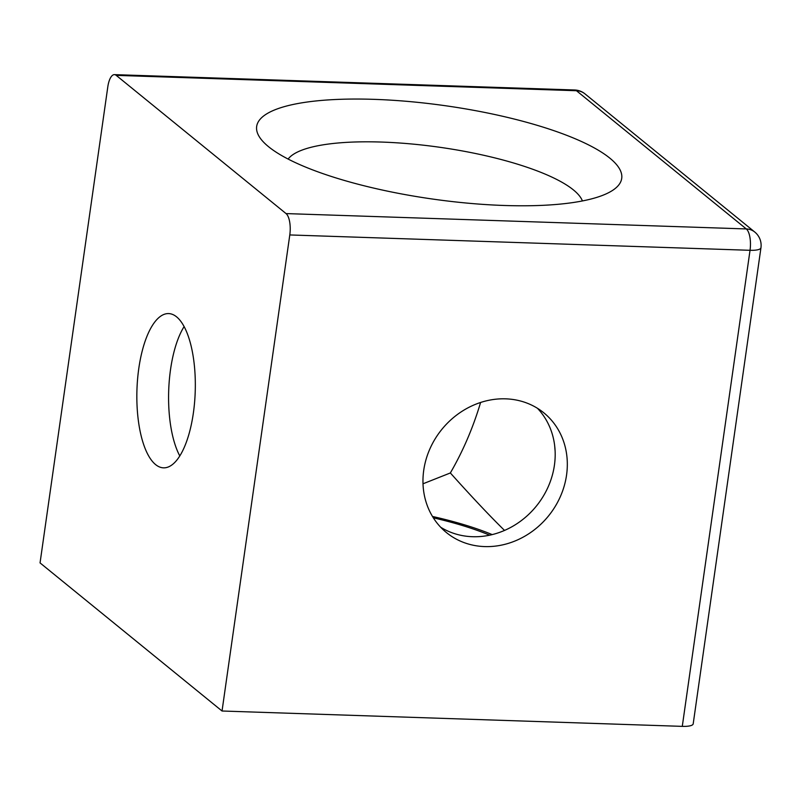 <?xml version="1.0" encoding="UTF-8"?>
<svg xmlns="http://www.w3.org/2000/svg" width="801" height="801" viewBox="0 0 801 801"><rect width="100%" height="100%" fill="white"/><g stroke="black" fill="none" stroke-linecap="round" stroke-linejoin="round"><path stroke-width="1.2" d="M440.67 527.238A77.176 68.686 129.1 0 0 536.28 506.192A77.176 68.686 129.1 0 0 537.471 408.3M505.651 398.838A77.176 68.686 -50.9 0 1 543.849 412.845A77.176 68.686 -50.9 0 1 548.415 516.064A77.176 68.686 -50.9 0 1 446.427 532.565A77.176 68.686 -50.9 0 1 429.937 448.79A77.176 68.686 -50.9 0 1 505.651 398.838M480.6 402.472C473.101 427.614 463.018 451.113 450.352 472.96L422.998 483.794M222.037 711.008L40.05 562.903L107.805 86.838A17.151 6.478 91.9 0 1 114.443 74.633A17.151 6.478 91.9 0 1 116.205 75.364L286.057 213.587A17.151 6.478 91.9 0 1 289.792 234.943L222.037 711.008L682.282 726.367A17.151 4.385 8.1 0 0 693.195 723.844L760.95 247.779A17.151 17.151 0 0 0 754.792 232.06L754.792 232.06A17.151 15.259 129.1 0 0 746.312 228.946A17.151 6.478 91.9 0 1 750.036 250.302A17.151 4.385 8.1 0 0 760.95 247.779M504.52 530.422C489.852 516.024 471.789 496.87 450.352 472.96M432.48 516.465A150.067 38.338 -171.9 0 1 492.194 534.597M489.661 535.178A145.782 37.236 8.1 0 0 433.321 517.826M184.12 326.558A77.176 29.156 -88.1 0 0 179.794 455.929M193.381 412.926A77.176 29.156 91.9 0 1 163.514 467.844A77.176 29.156 91.9 0 1 136.951 389.737A77.176 29.156 91.9 0 1 168.661 313.581A77.176 29.156 91.9 0 1 193.381 412.926M116.205 75.364L576.46 90.723A17.151 6.478 -88.1 0 0 574.687 89.992L114.443 74.633M286.057 213.587L746.312 228.946L576.46 90.723A17.151 15.259 -50.9 0 1 584.94 93.837L584.94 93.837A17.151 17.151 0 0 0 574.687 89.992M504.4 205.487A184.37 47.099 8.1 0 0 613.476 189.797A184.37 47.099 8.1 0 0 445.827 105.792A184.37 47.099 8.1 0 0 261.396 139.684A184.37 47.099 8.1 0 0 504.4 205.487M288.12 159.069A150.067 38.338 -171.9 0 1 495.178 157.987A150.067 38.338 -171.9 0 1 582.407 200.951M554.662 445.606A150.067 56.691 -88.1 0 0 555.113 450.983M289.792 234.943L750.036 250.302L682.282 726.367M584.94 93.837L754.792 232.06"/></g></svg>
